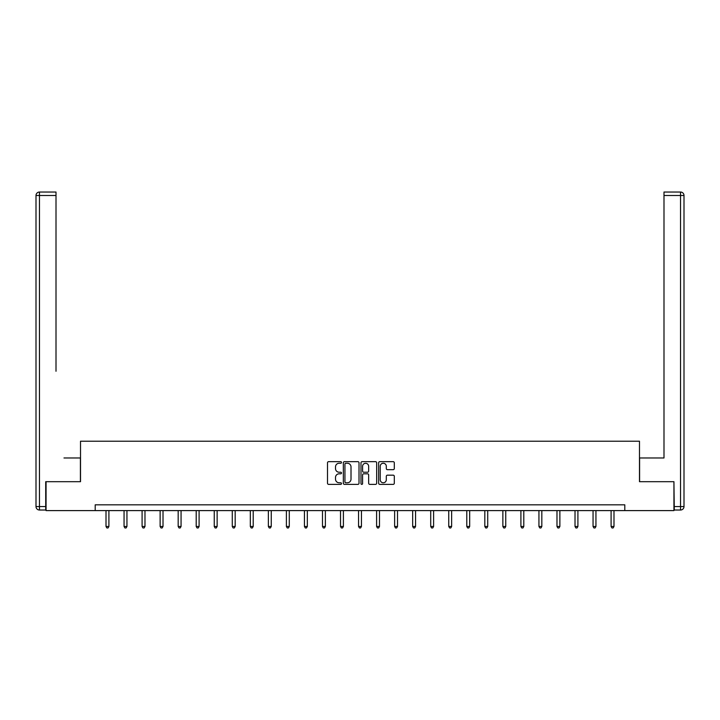 <?xml version="1.0" encoding="UTF-8"?>
<svg xmlns="http://www.w3.org/2000/svg" width="720" height="720" viewBox="0 0 720 720"><rect width="100%" height="100%" fill="white"/><g stroke="black" fill="none" stroke-linecap="round" stroke-linejoin="round"><path stroke-width="1.08" d="M341.496 462.465A0.792 0.792 0 0 0 340.704 461.664L328.644 461.664A1.134 1.134 0 0 0 327.51 462.807L327.51 483.237A1.134 1.134 0 0 0 328.644 484.371L340.704 484.371A0.792 0.792 0 0 0 341.496 483.57A0.792 0.792 0 0 0 340.704 482.778L339.147 482.778A3.636 3.636 0 0 1 335.511 479.151L335.511 477.441A3.636 3.636 0 0 1 339.147 473.814L340.704 473.814A0.792 0.792 0 0 0 341.496 473.022A0.792 0.792 0 0 0 340.704 472.221L339.147 472.221A3.636 3.636 0 0 1 335.511 468.594L335.511 466.893A3.636 3.636 0 0 1 339.147 463.257L340.704 463.257A0.792 0.792 0 0 0 341.496 462.465M393.174 469.674A1.134 1.134 0 0 0 394.308 468.531L394.308 462.807A1.134 1.134 0 0 0 393.174 461.664L379.773 461.664A1.134 1.134 0 0 0 378.639 462.807L378.639 483.237A1.134 1.134 0 0 0 379.773 484.371L393.174 484.371A1.134 1.134 0 0 0 394.308 483.237L394.308 476.307A1.134 1.134 0 0 0 393.174 475.173L387.441 475.173A1.134 1.134 0 0 0 386.307 476.307L386.307 479.745A3.033 3.033 0 0 1 383.265 482.778A3.033 3.033 0 0 1 380.232 479.745L380.232 466.29A3.033 3.033 0 0 1 383.265 463.257A3.033 3.033 0 0 1 386.307 466.29L386.307 468.531A1.134 1.134 0 0 0 387.441 469.674L393.174 469.674M56.007 192.033L39.465 192.033L56.007 192.033L48.6 192.033L56.007 192.033L56.007 195.498L39.465 195.498L39.465 506.556L45.711 506.556L45.711 481.689L80.514 481.689L80.514 441.216L639.486 441.216L639.486 481.689L673.938 481.689L673.938 510.597L624.798 510.597L624.798 504.819L95.202 504.819L95.202 510.597L624.798 510.597M46.062 481.689L46.062 510.597L95.202 510.597M359.01 462.807A1.134 1.134 0 0 0 357.876 461.664L344.475 461.664A1.134 1.134 0 0 0 343.341 462.807L343.341 483.237A1.134 1.134 0 0 0 344.475 484.371L357.876 484.371A1.134 1.134 0 0 0 359.01 483.237L359.01 462.807M362.124 461.664L375.525 461.664A1.134 1.134 0 0 1 376.659 462.807L376.659 483.237A1.134 1.134 0 0 1 375.525 484.371L369.792 484.371A1.134 1.134 0 0 1 368.658 483.237L368.658 474.948A1.134 1.134 0 0 0 367.515 473.814L363.717 473.814A1.134 1.134 0 0 0 362.583 474.948L362.583 483.57A0.792 0.792 0 0 1 361.791 484.371A0.792 0.792 0 0 1 360.99 483.57L360.99 462.807A1.134 1.134 0 0 1 362.124 461.664M345.726 463.257A0.792 0.792 0 0 0 344.934 464.049L344.934 481.986A0.792 0.792 0 0 0 345.726 482.778L347.373 482.778A3.636 3.636 0 0 0 351.009 479.151L351.009 466.893A3.636 3.636 0 0 0 347.373 463.257L345.726 463.257M368.658 466.353A3.033 3.033 0 0 0 365.616 463.311A3.033 3.033 0 0 0 362.583 466.353L362.583 471.087A1.134 1.134 0 0 0 363.717 472.221L367.515 472.221A1.134 1.134 0 0 0 368.658 471.087L368.658 466.353M106.011 510.597L106.011 526.464L108.909 526.464L108.909 510.597M108.909 526.464L108.036 527.967L106.884 527.967L106.011 526.464M80.406 481.689L80.406 457.983L63.981 457.983M56.007 195.498L56.007 371.259M36 506.556L39.465 506.556L39.465 510.021L45.711 510.021L39.465 510.021A3.465 3.465 0 0 1 36 506.556L36 195.498A3.465 3.465 0 0 1 39.465 192.033A3.465 3.465 0 0 0 36 195.498A3.465 3.465 0 0 1 39.465 192.033A3.465 3.465 0 0 0 36 195.498L39.465 195.498L39.465 192.033M45.711 506.556L45.711 510.021M656.019 457.983L663.993 457.983L663.993 192.033L680.535 192.033L663.993 192.033M639.594 481.689L639.594 457.983L663.993 457.983L663.993 371.259M674.289 506.556L680.535 506.556L680.535 510.021A3.465 3.465 0 0 0 684 506.556L684 195.498L684 506.556A3.465 3.465 0 0 1 680.535 510.021L674.289 510.021L673.938 481.689M680.535 192.033A3.465 3.465 0 0 1 684 195.498A3.465 3.465 0 0 0 680.535 192.033A3.465 3.465 0 0 1 684 195.498A3.465 3.465 0 0 0 680.535 192.033L680.535 195.498L663.993 195.498M124.056 510.597L124.056 526.464L126.945 526.464L126.945 510.597M126.945 526.464L126.081 527.967L124.92 527.967L124.056 526.464M142.092 510.597L142.092 526.464L144.981 526.464L144.981 510.597M144.981 526.464L144.117 527.967L142.956 527.967L142.092 526.464M160.128 510.597L160.128 526.464L163.017 526.464L163.017 510.597M163.017 526.464L162.153 527.967L161.001 527.967L160.128 526.464M178.173 510.597L178.173 526.464L181.062 526.464L181.062 510.597M181.062 526.464L180.189 527.967L179.037 527.967L178.173 526.464M196.209 510.597L196.209 526.464L199.098 526.464L199.098 510.597M199.098 526.464L198.234 527.967L197.073 527.967L196.209 526.464M214.245 510.597L214.245 526.464L217.134 526.464L217.134 510.597M217.134 526.464L216.27 527.967L215.109 527.967L214.245 526.464M232.281 510.597L232.281 526.464L235.179 526.464L235.179 510.597M235.179 526.464L234.306 527.967L233.154 527.967L232.281 526.464M250.326 510.597L250.326 526.464L253.215 526.464L253.215 510.597M253.215 526.464L252.351 527.967L251.19 527.967L250.326 526.464M268.362 510.597L268.362 526.464L271.251 526.464L271.251 510.597M271.251 526.464L270.387 527.967L269.226 527.967L268.362 526.464M286.398 510.597L286.398 526.464L289.287 526.464L289.287 510.597M289.287 526.464L288.423 527.967L287.271 527.967L286.398 526.464M304.443 510.597L304.443 526.464L307.332 526.464L307.332 510.597M307.332 526.464L306.459 527.967L305.307 527.967L304.443 526.464M322.479 510.597L322.479 526.464L325.368 526.464L325.368 510.597M325.368 526.464L324.504 527.967L323.343 527.967L322.479 526.464M340.515 510.597L340.515 526.464L343.404 526.464L343.404 510.597M343.404 526.464L342.54 527.967L341.379 527.967L340.515 526.464M358.551 510.597L358.551 526.464L361.449 526.464L361.449 510.597M361.449 526.464L360.576 527.967L359.424 527.967L358.551 526.464M376.596 510.597L376.596 526.464L379.485 526.464L379.485 510.597M379.485 526.464L378.621 527.967L377.46 527.967L376.596 526.464M394.632 510.597L394.632 526.464L397.521 526.464L397.521 510.597M397.521 526.464L396.657 527.967L395.496 527.967L394.632 526.464M412.668 510.597L412.668 526.464L415.557 526.464L415.557 510.597M415.557 526.464L414.693 527.967L413.541 527.967L412.668 526.464M430.713 510.597L430.713 526.464L433.602 526.464L433.602 510.597M433.602 526.464L432.729 527.967L431.577 527.967L430.713 526.464M448.749 510.597L448.749 526.464L451.638 526.464L451.638 510.597M451.638 526.464L450.774 527.967L449.613 527.967L448.749 526.464M466.785 510.597L466.785 526.464L469.674 526.464L469.674 510.597M469.674 526.464L468.81 527.967L467.649 527.967L466.785 526.464M484.821 510.597L484.821 526.464L487.719 526.464L487.719 510.597M487.719 526.464L486.846 527.967L485.694 527.967L484.821 526.464M502.866 510.597L502.866 526.464L505.755 526.464L505.755 510.597M505.755 526.464L504.891 527.967L503.73 527.967L502.866 526.464M520.902 510.597L520.902 526.464L523.791 526.464L523.791 510.597M523.791 526.464L522.927 527.967L521.766 527.967L520.902 526.464M538.938 510.597L538.938 526.464L541.827 526.464L541.827 510.597M541.827 526.464L540.963 527.967L539.811 527.967L538.938 526.464M556.983 510.597L556.983 526.464L559.872 526.464L559.872 510.597M559.872 526.464L558.999 527.967L557.847 527.967L556.983 526.464M575.019 510.597L575.019 526.464L577.908 526.464L577.908 510.597M577.908 526.464L577.044 527.967L575.883 527.967L575.019 526.464M593.055 510.597L593.055 526.464L595.944 526.464L595.944 510.597M595.944 526.464L595.08 527.967L593.919 527.967L593.055 526.464M611.091 510.597L611.091 526.464L613.989 526.464L613.989 510.597M613.989 526.464L613.116 527.967L611.964 527.967L611.091 526.464M684 506.556L680.535 506.556L680.535 195.498L684 195.498"/></g></svg>
